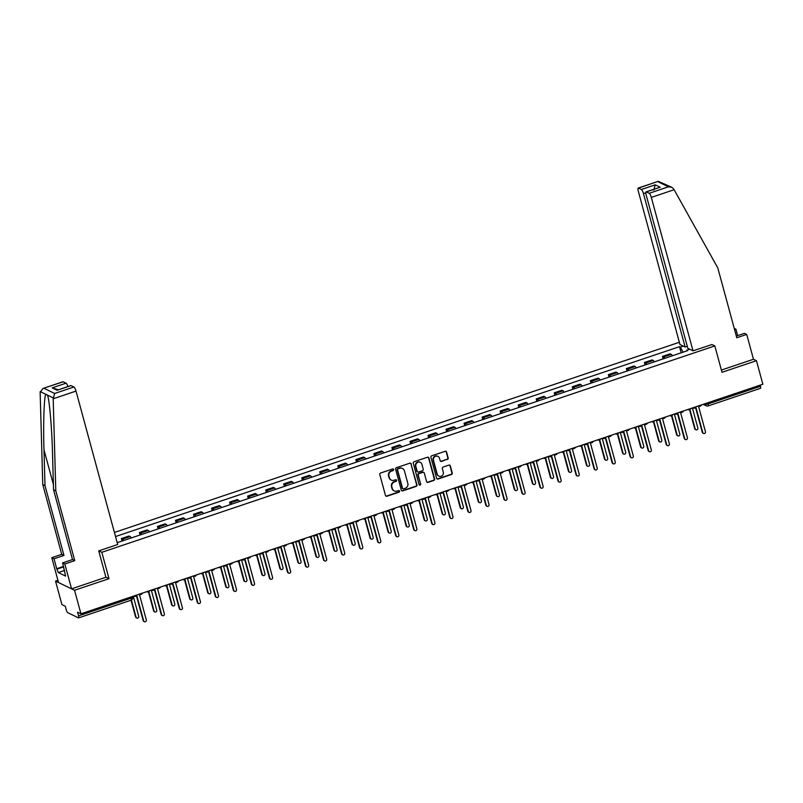 <?xml version="1.0" encoding="UTF-8"?>
<svg xmlns="http://www.w3.org/2000/svg" width="803" height="803" viewBox="0 0 803 803"><rect width="100%" height="100%" fill="white"/><g stroke="black" fill="none" stroke-linecap="round" stroke-linejoin="round"><path stroke-width="1.2" d="M393.681 469.504A0.863 0.813 115.8 0 0 392.667 468.952L380.612 473.017A1.235 1.164 115.8 0 0 379.789 474.553L385.47 495.461A1.235 1.164 115.8 0 0 386.916 496.234L398.981 492.179A0.863 0.813 115.8 0 0 399.131 490.583A0.863 0.813 115.8 0 0 398.539 490.553L396.973 491.075A3.955 3.724 115.8 0 1 392.336 488.585L391.864 486.839A3.955 3.724 115.8 0 1 394.484 481.9L396.04 481.378A0.863 0.813 115.8 0 0 396.2 479.782A0.863 0.813 115.8 0 0 395.598 479.752L394.042 480.274A3.955 3.724 115.8 0 1 389.405 477.785L388.923 476.049A3.955 3.724 115.8 0 1 391.553 471.11L393.109 470.578A0.863 0.813 115.8 0 0 393.681 469.504M391.121 480.023A3.955 3.724 115.8 0 1 389.023 477.604L388.552 475.858A3.955 3.724 115.8 0 1 391.171 470.919L392.727 470.397A0.863 0.813 115.8 0 0 393.058 468.922M385.882 496.073A1.235 1.164 115.8 0 0 386.544 496.053L398.599 491.998A0.863 0.813 115.8 0 0 398.93 490.523M394.062 490.824A3.955 3.724 115.8 0 1 391.954 488.405L391.483 486.658A3.955 3.724 115.8 0 1 394.102 481.72L395.668 481.198A0.863 0.813 115.8 0 0 395.999 479.722M447.351 459.477A1.235 1.164 115.8 0 0 448.174 457.941L446.578 452.069A1.235 1.164 115.8 0 0 445.123 451.296L431.733 455.803A1.235 1.164 115.8 0 0 430.92 457.349L436.591 478.247A1.235 1.164 115.8 0 0 438.047 479.02L451.437 474.513A1.235 1.164 115.8 0 0 452.26 472.977L450.332 465.891A1.235 1.164 115.8 0 0 448.877 465.108L443.146 467.045A1.235 1.164 115.8 0 0 442.333 468.581L443.286 472.094A3.302 3.112 115.8 0 1 438.809 476.089A3.302 3.112 115.8 0 1 437.213 474.141L433.479 460.38A3.302 3.112 115.8 0 1 437.946 456.385A3.302 3.112 115.8 0 1 439.542 458.332L440.174 460.631A1.235 1.164 115.8 0 0 441.62 461.414L446.97 459.296A1.235 1.164 115.8 0 0 447.793 457.75L446.197 451.888A1.235 1.164 115.8 0 0 445.785 451.266M57.916 580.288L55.537 581.091L74.549 590.275L108.997 578.682L101.83 552.303L714.831 345.922L721.997 372.301L756.456 360.698L762.85 384.246L80.942 613.823L77.58 612.197L78.574 615.861L130.949 598.225A2.519 0.572 -15.2 0 0 132.615 597.201L132.425 596.488M74.549 590.275L80.942 613.823M411.287 463.953A1.235 1.164 115.8 0 0 409.831 463.18L396.441 467.687A1.235 1.164 115.8 0 0 395.618 469.223L401.299 490.131A1.235 1.164 115.8 0 0 402.755 490.904L416.145 486.397A1.235 1.164 115.8 0 0 416.958 484.851L410.905 463.773A1.235 1.164 115.8 0 0 410.484 463.15M414.087 461.745L427.477 457.238A1.235 1.164 115.8 0 1 428.932 458.011L434.614 478.909A1.235 1.164 115.8 0 1 433.791 480.455L428.059 482.382A1.235 1.164 115.8 0 1 426.604 481.609L424.305 473.128A1.235 1.164 115.8 0 0 422.86 472.355L419.056 473.629A1.235 1.164 115.8 0 0 418.233 475.175L420.631 483.998A0.863 0.813 115.8 0 1 419.457 485.042A0.863 0.813 115.8 0 1 419.046 484.53L413.274 463.291A1.235 1.164 115.8 0 1 414.087 461.745M55.537 581.091L61.931 604.629L65.304 606.255L66.298 609.919A2.519 0.622 -108.6 0 0 67.703 612.659L78.453 617.858A2.519 0.622 -108.6 0 0 78.614 617.878A2.519 0.622 -108.6 0 0 78.574 615.861M679.358 342.279L114.427 532.469M756.456 360.698L753.475 359.262L721.395 370.063M760.17 385.139L760.481 386.283A2.519 0.622 71.4 0 1 760.521 388.301A2.519 0.622 71.4 0 1 760.361 388.281M131.371 537.92A5.792 1.425 -108.6 0 0 130.176 536.565L122.538 539.134A5.792 1.425 71.4 0 1 123.742 540.489M122.538 539.134L121.383 538.572L122.056 541.051M130.176 536.565L129.012 536.013L121.383 538.572M140.093 534.979L139.421 532.509L140.575 533.062A5.792 1.425 71.4 0 1 141.77 534.417M149.408 531.847A5.792 1.425 -108.6 0 0 148.204 530.492L147.049 529.94L139.421 532.509M158.131 528.906L157.458 526.437L158.613 526.989A5.792 1.425 71.4 0 1 159.807 528.344M167.446 525.774A5.792 1.425 -108.6 0 0 166.241 524.419L165.087 523.867L157.458 526.437M176.158 522.833L175.486 520.364L176.65 520.916A5.792 1.425 71.4 0 1 177.844 522.271M185.473 519.702A5.792 1.425 -108.6 0 0 184.278 518.357L183.124 517.794L175.486 520.364M194.196 516.761L193.523 514.291L194.687 514.843A5.792 1.425 71.4 0 1 195.882 516.199M203.51 513.629A5.792 1.425 -108.6 0 0 202.316 512.284L201.162 511.722L193.523 514.291M212.233 510.688L211.56 508.219L212.725 508.781A5.792 1.425 71.4 0 1 213.919 510.126M221.548 507.556A5.792 1.425 -108.6 0 0 220.353 506.211L219.189 505.649L211.56 508.219M230.27 504.615L229.598 502.146L230.762 502.708A5.792 1.425 71.4 0 1 231.957 504.053M239.585 501.484A5.792 1.425 -108.6 0 0 238.391 500.139L237.226 499.576L229.598 502.146M248.308 498.543L247.635 496.073L248.789 496.635A5.792 1.425 71.4 0 1 249.994 497.98M257.622 495.411A5.792 1.425 -108.6 0 0 256.428 494.066L255.264 493.504L247.635 496.073M266.345 492.47L265.673 490.001L266.827 490.563A5.792 1.425 71.4 0 1 268.031 491.908M275.66 489.338A5.792 1.425 -108.6 0 0 274.465 487.993L273.301 487.431L265.673 490.001M284.382 486.397L283.71 483.928L284.864 484.49A5.792 1.425 71.4 0 1 286.059 485.835M293.697 483.265A5.792 1.425 -108.6 0 0 292.493 481.92L291.338 481.358L283.71 483.928M302.42 480.324L301.747 477.855L302.902 478.417A5.792 1.425 71.4 0 1 304.096 479.762M311.735 477.193A5.792 1.425 -108.6 0 0 310.53 475.848L309.376 475.286L301.747 477.855M320.447 474.252L319.775 471.783L320.939 472.345A5.792 1.425 71.4 0 1 322.133 473.69M329.762 471.12A5.792 1.425 -108.6 0 0 328.568 469.775L327.413 469.213L319.775 471.783M338.485 468.179L337.812 465.71L338.976 466.272A5.792 1.425 71.4 0 1 340.171 467.617M347.799 465.047A5.792 1.425 -108.6 0 0 346.605 463.702L345.451 463.14L337.812 465.71M356.522 462.116L355.849 459.637L357.014 460.199A5.792 1.425 71.4 0 1 358.208 461.544M365.837 458.975A5.792 1.425 -108.6 0 0 364.642 457.63L363.478 457.068L355.849 459.637M374.559 456.044L373.887 453.565L375.051 454.127A5.792 1.425 71.4 0 1 376.246 455.472M383.874 452.902A5.792 1.425 -108.6 0 0 382.68 451.557L381.515 450.995L373.887 453.565M392.597 449.971L391.924 447.492L393.089 448.054A5.792 1.425 71.4 0 1 394.283 449.399M401.912 446.829A5.792 1.425 -108.6 0 0 400.717 445.484L399.553 444.922L391.924 447.492M410.634 443.898L409.962 441.419L411.116 441.981A5.792 1.425 71.4 0 1 412.32 443.326M419.949 440.757A5.792 1.425 -108.6 0 0 418.754 439.412L417.59 438.85L409.962 441.419M428.672 437.826L427.999 435.346L429.153 435.909A5.792 1.425 71.4 0 1 430.348 437.254M437.986 434.684A5.792 1.425 -108.6 0 0 436.792 433.339L435.627 432.777L427.999 435.346M446.709 431.753L446.036 429.274L447.191 429.836A5.792 1.425 71.4 0 1 448.385 431.181M456.024 428.611A5.792 1.425 -108.6 0 0 454.819 427.266L453.665 426.704L446.036 429.274M464.746 425.68L464.074 423.201L465.228 423.763A5.792 1.425 71.4 0 1 466.423 425.108M474.051 422.539A5.792 1.425 -108.6 0 0 472.857 421.194L471.702 420.631L464.074 423.201M482.774 419.608L482.101 417.128L483.265 417.69A5.792 1.425 71.4 0 1 484.46 419.036M492.088 416.466A5.792 1.425 -108.6 0 0 490.894 415.121L489.74 414.559L482.101 417.128M500.811 413.535L500.139 411.056L501.303 411.618A5.792 1.425 71.4 0 1 502.497 412.963M510.126 410.393A5.792 1.425 -108.6 0 0 508.931 409.048L507.777 408.486L500.139 411.056M518.848 407.462L518.176 404.983L519.34 405.545A5.792 1.425 71.4 0 1 520.535 406.89M528.163 404.321A5.792 1.425 -108.6 0 0 526.969 402.976L525.804 402.413L518.176 404.983M536.886 401.39L536.213 398.91L537.378 399.472A5.792 1.425 71.4 0 1 538.572 400.817M546.201 398.258A5.792 1.425 -108.6 0 0 545.006 396.903L543.842 396.341L536.213 398.91M554.923 395.317L554.251 392.838L555.405 393.4A5.792 1.425 71.4 0 1 556.609 394.755M564.238 392.185A5.792 1.425 -108.6 0 0 563.044 390.83L561.879 390.278L554.251 392.838M572.961 389.244L572.288 386.775L573.442 387.327A5.792 1.425 71.4 0 1 574.647 388.682M582.275 386.113A5.792 1.425 -108.6 0 0 581.081 384.757L579.917 384.205L572.288 386.775M590.998 383.172L590.325 380.702L591.48 381.254A5.792 1.425 71.4 0 1 592.674 382.609M600.313 380.04A5.792 1.425 -108.6 0 0 599.108 378.685L597.954 378.133L590.325 380.702M609.035 377.099L608.363 374.63L609.517 375.182A5.792 1.425 71.4 0 1 610.712 376.537M618.34 373.967A5.792 1.425 -108.6 0 0 617.146 372.622L615.991 372.06L608.363 374.63M627.063 371.026L626.39 368.557L627.555 369.109A5.792 1.425 71.4 0 1 628.749 370.464M636.377 367.894A5.792 1.425 -108.6 0 0 635.183 366.549L634.029 365.987L626.39 368.557M645.1 364.953L644.428 362.484L645.592 363.046A5.792 1.425 71.4 0 1 646.786 364.391M654.415 361.822A5.792 1.425 -108.6 0 0 653.22 360.477L652.066 359.915L644.428 362.484M663.137 358.881L662.465 356.412L663.629 356.974A5.792 1.425 71.4 0 1 664.824 358.319M672.452 355.749A5.792 1.425 -108.6 0 0 671.258 354.404L670.093 353.842L662.465 356.412M683.012 352.196L680.402 347.097L679.509 346.665L115.532 536.545M680.402 347.097L683.293 346.133M689.677 349.215L686.786 350.188L686.746 350.941M117.017 542.015L118.151 542.366L687.679 350.62L686.786 350.188M714.831 345.922L711.849 344.477M101.83 552.303L98.849 550.858M108.997 578.682L105.876 577.166M681.175 352.808L679.509 346.665M401.721 490.743A1.235 1.164 115.8 0 0 402.373 490.723L415.763 486.216A1.235 1.164 115.8 0 0 416.586 484.671L410.905 463.773M398.127 468.892A0.863 0.813 115.8 0 0 397.555 469.966L402.544 488.314A0.863 0.813 115.8 0 0 403.558 488.856L405.204 488.304A3.955 3.724 115.8 0 0 407.824 483.366L404.421 470.829A3.955 3.724 115.8 0 0 399.774 468.34L397.756 468.711A0.863 0.813 115.8 0 0 397.174 469.785L397.555 469.966M402.785 488.706A0.863 0.813 115.8 0 1 402.162 488.134L397.174 469.785M402.313 468.41A3.955 3.724 115.8 0 0 399.402 468.149L399.774 468.34M397.756 468.711L399.402 468.149M427.025 482.232A1.235 1.164 115.8 0 0 427.678 482.201L433.409 480.274A1.235 1.164 115.8 0 0 434.232 478.729L428.551 457.83A1.235 1.164 115.8 0 0 428.129 457.208M423.512 472.325A1.235 1.164 115.8 0 0 422.478 472.164L418.674 473.449A1.235 1.164 115.8 0 0 417.851 474.995L420.631 483.998M419.286 484.932A0.863 0.813 115.8 0 0 420.25 483.818M421.916 464.335A3.302 3.112 115.8 0 0 416.887 462.919A3.302 3.112 115.8 0 0 415.844 466.382L417.159 471.231A1.235 1.164 115.8 0 0 418.614 472.003L422.418 470.729A1.235 1.164 115.8 0 0 423.231 469.183L421.916 464.335M420.13 462.297A3.302 3.112 115.8 0 0 415.462 466.192L415.844 466.382M417.58 471.843A1.235 1.164 115.8 0 1 416.777 471.04L415.462 466.192M440.586 461.253A1.235 1.164 115.8 0 0 441.238 461.223L446.97 459.296M437.755 456.295A3.302 3.112 115.8 0 0 433.098 460.199L433.479 460.38M438.629 475.998A3.302 3.112 115.8 0 1 436.832 473.961L433.098 460.199M437.013 478.869A1.235 1.164 115.8 0 0 437.665 478.839L451.055 474.332A1.235 1.164 115.8 0 0 451.878 472.786L449.951 465.71A1.235 1.164 115.8 0 0 449.539 465.088M131.421 600.052L136.058 617.156A1.445 1.365 115.8 0 0 138.267 617.768A1.445 1.365 115.8 0 0 138.718 616.262L133.268 596.197M136.761 618.009L136.269 617.768A1.445 1.365 -64.2 0 1 135.566 616.915L131.04 600.232M133.629 596.217L133.459 596.137A2.519 2.369 115.8 0 0 135.366 596.318L136.871 595.806L143.667 620.829A1.445 1.365 115.8 0 0 145.865 621.452A1.445 1.365 115.8 0 0 146.327 619.936L139.531 594.913L141.027 594.411A2.519 2.369 115.8 0 0 142.512 593.086M144.369 621.683L143.867 621.442A1.445 1.365 -64.2 0 1 143.175 620.589L136.48 595.946M148.816 591.62L154.096 611.083A1.445 1.365 115.8 0 0 156.304 611.695A1.445 1.365 115.8 0 0 156.756 610.19L151.305 590.125M154.798 611.936L154.306 611.695A1.445 1.365 -64.2 0 1 153.604 610.842L148.425 591.791M166.843 585.548L172.133 605.01A1.445 1.365 115.8 0 0 174.341 605.623A1.445 1.365 115.8 0 0 174.793 604.117L169.343 584.052M172.836 605.863L172.344 605.623A1.445 1.365 -64.2 0 1 171.641 604.769L166.462 585.718M53.189 398.78L54.654 393.47L73.906 386.996A3.774 0.933 71.4 0 1 76.014 391.091L53.189 398.78L55.798 490.854L74.759 560.645L64.812 563.997L71.567 588.84L105.906 577.277L98.739 550.898L117.7 544.514L76.014 391.091M64.611 570.431L58.288 572.559L65.625 576.102L62.574 562.913L72.511 559.561L53.55 489.77L52.536 453.996C51.944 428.641 49.415 399.342 47.467 395.106L45.811 394.303C44.055 396.752 43.151 424.396 43.984 449.861L44.998 485.634L63.959 555.425L54.022 558.778L56.722 568.715L63.527 566.416M47.748 396.03L47.467 395.106L53.128 397.836M53.55 489.77L55.798 490.854M62.574 562.913L64.812 563.997M72.511 559.561L74.759 560.645M63.146 381.786L42.84 388.511L62.905 381.756A3.774 0.933 71.4 0 1 63.146 381.786L66.037 383.192A3.774 0.933 71.4 0 1 67.914 386.524M58.288 572.559L56.722 568.715M42.84 388.511L40.15 392.476L42.76 484.55L61.721 554.341L51.773 557.694L54.022 558.778M51.773 557.694L58.529 582.536L71.567 588.84M61.721 554.341L63.959 555.425M42.76 484.55L44.998 485.634M71.015 385.591L57.143 390.268L70.774 385.56A3.774 0.933 71.4 0 1 71.015 385.591L73.906 386.996M63.648 566.878L57.324 569.006M58.368 389.746L52.165 387.859L66.037 383.192M737.666 335.624L735.919 329.2L734.574 329.652M735.919 329.2L734.223 328.377M692.999 350.821L651.323 197.397A3.774 0.933 -108.6 0 0 649.215 193.302L646.325 191.907A3.774 0.933 -108.6 0 0 646.084 191.877A3.774 0.933 -108.6 0 0 646.154 194.898L687.83 348.321L692.999 350.821L711.99 344.547M649.215 193.302L668.467 186.818L671.85 187.34L673.677 188.926L717.812 267.971L736.783 337.762L746.72 334.419L744.481 333.335L736.321 336.076M746.72 334.419L753.475 359.262M641.346 189.498L638.455 188.103A3.774 0.933 -108.6 0 0 638.214 188.073A3.774 0.933 -108.6 0 0 638.285 191.094L679.96 344.517L685.13 347.016L643.454 193.593A3.774 0.933 -108.6 0 0 641.346 189.498L655.218 184.831L653.853 190.09M687.288 346.294L685.13 347.016M646.084 191.877L660.196 187.24L646.325 191.907M671.85 187.34L658.279 181.317L638.455 188.103M151.667 590.145L151.496 590.064A2.519 2.369 115.8 0 0 153.403 590.245L154.909 589.733L161.704 614.757A1.445 1.365 115.8 0 0 163.902 615.379A1.445 1.365 115.8 0 0 164.364 613.863L157.569 588.84L159.064 588.338A2.519 2.369 115.8 0 0 160.55 587.013M162.407 615.61L161.905 615.369A1.445 1.365 -64.2 0 1 161.212 614.516L154.507 589.874M169.704 584.072L169.533 583.992A2.519 2.369 115.8 0 0 171.44 584.172L172.946 583.671L179.742 608.684A1.445 1.365 115.8 0 0 181.94 609.306A1.445 1.365 115.8 0 0 182.401 607.791L175.596 582.767L177.102 582.265A2.519 2.369 115.8 0 0 178.587 580.94M180.434 609.537L179.942 609.296A1.445 1.365 -64.2 0 1 179.24 608.443L172.545 583.801M184.881 579.475L190.17 598.938A1.445 1.365 115.8 0 0 192.369 599.55A1.445 1.365 115.8 0 0 192.83 598.044L187.38 577.989M190.873 599.791L190.381 599.55A1.445 1.365 -64.2 0 1 189.679 598.697L184.499 579.646M202.918 573.402L208.208 592.865A1.445 1.365 115.8 0 0 210.406 593.487A1.445 1.365 115.8 0 0 210.868 591.972L205.417 571.917M208.91 593.718L208.409 593.477A1.445 1.365 -64.2 0 1 207.716 592.624L202.537 573.573M220.955 567.33L226.245 586.792A1.445 1.365 115.8 0 0 228.443 587.415A1.445 1.365 115.8 0 0 228.905 585.899L223.455 565.844M226.948 587.645L226.446 587.405A1.445 1.365 -64.2 0 1 225.753 586.551L220.574 567.5M187.581 577.919A2.519 2.369 115.8 0 0 189.478 578.1L190.973 577.598L197.779 602.611A1.445 1.365 115.8 0 0 199.977 603.234A1.445 1.365 115.8 0 0 200.439 601.718L193.633 576.695L195.139 576.193A2.519 2.369 115.8 0 0 196.625 574.868M198.471 603.465L197.98 603.224A1.445 1.365 -64.2 0 1 197.277 602.37L190.582 577.728M205.769 571.927L205.608 571.846A2.519 2.369 115.8 0 0 207.515 572.027L209.011 571.525L215.806 596.539A1.445 1.365 115.8 0 0 218.014 597.161A1.445 1.365 115.8 0 0 218.466 595.645L211.671 570.622L213.176 570.12A2.519 2.369 115.8 0 0 214.662 568.805M216.509 597.392L216.017 597.161A1.445 1.365 -64.2 0 1 215.314 596.298L208.619 571.656M223.806 565.854L223.646 565.774A2.519 2.369 115.8 0 0 225.543 565.954L227.048 565.453L233.844 590.466A1.445 1.365 115.8 0 0 236.052 591.088A1.445 1.365 115.8 0 0 236.504 589.573L229.708 564.549L231.214 564.047A2.519 2.369 115.8 0 0 232.699 562.732M234.546 591.319L234.054 591.088A1.445 1.365 -64.2 0 1 233.352 590.225L226.657 565.583M238.993 561.257L244.283 580.72A1.445 1.365 115.8 0 0 246.481 581.342A1.445 1.365 115.8 0 0 246.943 579.826L241.492 559.771M244.975 581.573L244.483 581.332A1.445 1.365 -64.2 0 1 243.781 580.479L238.611 561.427M241.844 559.781L241.683 559.701A2.519 2.369 115.8 0 0 243.58 559.882L245.086 559.38L251.881 584.393A1.445 1.365 115.8 0 0 254.089 585.016A1.445 1.365 115.8 0 0 254.541 583.5L247.746 558.476L249.251 557.975A2.519 2.369 115.8 0 0 250.737 556.66M252.584 585.246L252.092 585.016A1.445 1.365 -64.2 0 1 251.389 584.152L244.694 559.51M257.03 555.184L262.32 574.647A1.445 1.365 115.8 0 0 264.518 575.269A1.445 1.365 115.8 0 0 264.98 573.754L259.53 553.699M263.013 575.5L262.521 575.259A1.445 1.365 -64.2 0 1 261.818 574.406L256.649 555.355M259.881 553.709L259.72 553.628A2.519 2.369 115.8 0 0 261.617 553.809L263.123 553.307L269.918 578.321A1.445 1.365 115.8 0 0 272.117 578.943A1.445 1.365 115.8 0 0 272.578 577.427L265.783 552.414L267.289 551.902A2.519 2.369 115.8 0 0 268.774 550.587M270.621 579.174L270.129 578.943A1.445 1.365 -64.2 0 1 269.427 578.08L262.732 553.438M275.068 549.111L280.347 568.574A1.445 1.365 115.8 0 0 282.556 569.197A1.445 1.365 115.8 0 0 283.007 567.681L277.567 547.626M281.05 569.427L280.558 569.186A1.445 1.365 -64.2 0 1 279.856 568.333L274.686 549.282M277.918 547.636L277.748 547.556A2.519 2.369 115.8 0 0 279.655 547.736L281.16 547.234L287.956 572.248A1.445 1.365 115.8 0 0 290.154 572.87A1.445 1.365 115.8 0 0 290.616 571.355L283.82 546.341L285.316 545.829A2.519 2.369 115.8 0 0 286.801 544.514M288.658 573.101L288.157 572.87A1.445 1.365 -64.2 0 1 287.464 572.007L280.769 547.365M293.105 543.039L298.385 562.501A1.445 1.365 115.8 0 0 300.593 563.124A1.445 1.365 115.8 0 0 301.045 561.608L295.594 541.553M299.087 563.355L298.596 563.124A1.445 1.365 -64.2 0 1 297.893 562.261L292.714 543.209M295.956 541.563L295.785 541.483A2.519 2.369 115.8 0 0 297.692 541.664L299.198 541.162L305.993 566.175A1.445 1.365 115.8 0 0 308.191 566.798A1.445 1.365 115.8 0 0 308.653 565.282L301.858 540.268L303.353 539.757A2.519 2.369 115.8 0 0 304.839 538.442M306.696 567.038L306.194 566.798A1.445 1.365 -64.2 0 1 305.501 565.934L298.796 541.292M311.132 536.966L316.422 556.429A1.445 1.365 115.8 0 0 318.63 557.051A1.445 1.365 115.8 0 0 319.082 555.535L313.632 535.481M317.125 557.282L316.633 557.051A1.445 1.365 -64.2 0 1 315.93 556.188L310.751 537.137M313.993 535.491L313.822 535.41A2.519 2.369 115.8 0 0 315.73 535.591L317.235 535.089L324.031 560.103A1.445 1.365 115.8 0 0 326.229 560.725A1.445 1.365 115.8 0 0 326.691 559.209L319.885 534.196L321.391 533.684A2.519 2.369 115.8 0 0 322.876 532.369M324.723 560.966L324.231 560.725A1.445 1.365 -64.2 0 1 323.529 559.872L316.834 535.22M329.17 530.893L334.46 550.356A1.445 1.365 115.8 0 0 336.658 550.978A1.445 1.365 115.8 0 0 337.119 549.463L331.669 529.408M335.162 551.209L334.67 550.978A1.445 1.365 -64.2 0 1 333.968 550.115L328.788 531.074M331.87 529.338A2.519 2.369 115.8 0 0 333.767 529.518L335.263 529.016L342.068 554.03A1.445 1.365 115.8 0 0 344.266 554.652A1.445 1.365 115.8 0 0 344.728 553.137L337.922 528.123L339.428 527.611A2.519 2.369 115.8 0 0 340.914 526.296M342.761 554.893L342.269 554.652A1.445 1.365 -64.2 0 1 341.566 553.799L334.871 529.147M347.207 524.821L352.497 544.283A1.445 1.365 115.8 0 0 354.695 544.906A1.445 1.365 115.8 0 0 355.157 543.39L349.706 523.335M353.2 545.137L352.698 544.906A1.445 1.365 -64.2 0 1 352.005 544.043L346.826 525.001M350.058 523.345L349.897 523.275A2.519 2.369 115.8 0 0 351.804 523.446L353.3 522.944L360.095 547.957A1.445 1.365 115.8 0 0 362.304 548.579A1.445 1.365 115.8 0 0 362.755 547.064L355.96 522.05L357.465 521.538A2.519 2.369 115.8 0 0 358.951 520.224M360.798 548.82L360.306 548.579A1.445 1.365 -64.2 0 1 359.603 547.726L352.908 523.074M365.245 518.748L370.534 538.211A1.445 1.365 115.8 0 0 372.733 538.833A1.445 1.365 115.8 0 0 373.194 537.317L367.744 517.262M371.237 539.064L370.735 538.833A1.445 1.365 -64.2 0 1 370.042 537.97L364.863 518.929M368.095 517.283L367.935 517.202A2.519 2.369 115.8 0 0 369.832 517.373L371.337 516.871L378.133 541.884A1.445 1.365 115.8 0 0 380.341 542.507A1.445 1.365 115.8 0 0 380.793 540.991L373.997 515.978L375.503 515.466A2.519 2.369 115.8 0 0 376.988 514.151M378.835 542.748L378.343 542.507A1.445 1.365 -64.2 0 1 377.641 541.654L370.946 517.002M383.282 512.675L388.572 532.138A1.445 1.365 115.8 0 0 390.77 532.76A1.445 1.365 115.8 0 0 391.232 531.245L385.781 511.19M389.264 533.001L388.772 532.76A1.445 1.365 -64.2 0 1 388.08 531.897L382.901 512.856M386.133 511.21L385.972 511.13A2.519 2.369 115.8 0 0 387.869 511.3L389.375 510.798L396.17 535.812A1.445 1.365 115.8 0 0 398.378 536.434A1.445 1.365 115.8 0 0 398.83 534.918L392.035 509.905L393.54 509.393A2.519 2.369 115.8 0 0 395.026 508.078M396.873 536.675L396.381 536.434A1.445 1.365 -64.2 0 1 395.678 535.581L388.983 510.929M401.319 506.603L406.609 526.065A1.445 1.365 115.8 0 0 408.807 526.688A1.445 1.365 115.8 0 0 409.269 525.172L403.819 505.117M407.302 526.929L406.81 526.688A1.445 1.365 -64.2 0 1 406.107 525.835L400.938 506.783M404.17 505.137L404.009 505.057A2.519 2.369 115.8 0 0 405.906 505.228L407.412 504.726L414.207 529.749A1.445 1.365 115.8 0 0 416.406 530.361A1.445 1.365 115.8 0 0 416.867 528.846L410.072 503.832L411.578 503.32A2.519 2.369 115.8 0 0 413.063 502.005M414.91 530.602L414.418 530.361A1.445 1.365 -64.2 0 1 413.716 529.508L407.021 504.856M419.357 500.53L424.646 519.993A1.445 1.365 115.8 0 0 426.845 520.615A1.445 1.365 115.8 0 0 427.296 519.099L421.856 499.044M425.339 520.856L424.847 520.615A1.445 1.365 -64.2 0 1 424.145 519.762L418.975 500.711M422.207 499.064L422.037 498.984A2.519 2.369 115.8 0 0 423.944 499.165L425.449 498.653L432.245 523.676A1.445 1.365 115.8 0 0 434.443 524.289A1.445 1.365 115.8 0 0 434.905 522.773L428.109 497.76L429.605 497.248A2.519 2.369 115.8 0 0 431.101 495.933M432.947 524.53L432.446 524.289A1.445 1.365 -64.2 0 1 431.753 523.436L425.058 498.783M437.394 494.457L442.674 513.92A1.445 1.365 115.8 0 0 444.882 514.542A1.445 1.365 115.8 0 0 445.334 513.027L439.883 492.972M443.376 514.783L442.885 514.542A1.445 1.365 -64.2 0 1 442.182 513.689L437.013 494.638M440.245 492.992L440.074 492.912A2.519 2.369 115.8 0 0 441.981 493.092L443.487 492.58L450.282 517.604A1.445 1.365 115.8 0 0 452.48 518.216A1.445 1.365 115.8 0 0 452.942 516.7L446.147 491.687L447.642 491.185A2.519 2.369 115.8 0 0 449.128 489.86M450.985 518.457L450.483 518.216A1.445 1.365 -64.2 0 1 449.79 517.363L443.095 492.711M455.421 488.395L460.711 507.847A1.445 1.365 115.8 0 0 462.919 508.47A1.445 1.365 115.8 0 0 463.371 506.954L457.921 486.899M461.414 508.711L460.922 508.47A1.445 1.365 -64.2 0 1 460.219 507.616L455.04 488.565M458.282 486.919L458.111 486.839A2.519 2.369 115.8 0 0 460.019 487.019L461.524 486.508L468.32 511.531A1.445 1.365 115.8 0 0 470.518 512.143A1.445 1.365 115.8 0 0 470.98 510.628L464.184 485.614L465.68 485.112A2.519 2.369 115.8 0 0 467.165 483.787M469.012 512.384L468.52 512.143A1.445 1.365 -64.2 0 1 467.828 511.29L461.123 486.638M473.459 482.322L478.749 501.785A1.445 1.365 115.8 0 0 480.947 502.397A1.445 1.365 115.8 0 0 481.409 500.881L475.958 480.826M479.451 502.638L478.959 502.397A1.445 1.365 -64.2 0 1 478.257 501.544L473.077 482.493M476.159 480.766A2.519 2.369 115.8 0 0 478.056 480.947L479.552 480.435L486.357 505.458A1.445 1.365 115.8 0 0 488.555 506.071A1.445 1.365 115.8 0 0 489.017 504.565L482.212 479.542L483.717 479.04A2.519 2.369 115.8 0 0 485.203 477.715M487.05 506.312L486.558 506.071A1.445 1.365 -64.2 0 1 485.855 505.217L479.16 480.565M491.496 476.249L496.786 495.712A1.445 1.365 115.8 0 0 498.984 496.324A1.445 1.365 115.8 0 0 499.446 494.809L493.996 474.754M497.489 496.565L496.987 496.324A1.445 1.365 -64.2 0 1 496.294 495.471L491.115 476.42M494.347 474.774L494.186 474.693A2.519 2.369 115.8 0 0 496.093 474.874L497.589 474.362L504.394 499.386A1.445 1.365 115.8 0 0 506.593 499.998A1.445 1.365 115.8 0 0 507.044 498.492L500.249 473.469L501.755 472.967A2.519 2.369 115.8 0 0 503.24 471.642M505.087 500.239L504.595 499.998A1.445 1.365 -64.2 0 1 503.893 499.145L497.198 474.493M509.534 470.177L514.823 489.639A1.445 1.365 115.8 0 0 517.022 490.252A1.445 1.365 115.8 0 0 517.483 488.736L512.033 468.681M515.526 490.492L515.024 490.252A1.445 1.365 -64.2 0 1 514.332 489.398L509.152 470.347M512.384 468.701L512.224 468.621A2.519 2.369 115.8 0 0 514.121 468.801L515.626 468.29L522.422 493.313A1.445 1.365 115.8 0 0 524.63 493.925A1.445 1.365 115.8 0 0 525.082 492.42L518.286 467.396L519.792 466.894A2.519 2.369 115.8 0 0 521.277 465.569M523.124 494.166L522.633 493.925A1.445 1.365 -64.2 0 1 521.93 493.072L515.235 468.42M527.571 464.104L532.861 483.567A1.445 1.365 115.8 0 0 535.059 484.179A1.445 1.365 115.8 0 0 535.521 482.663L530.07 462.608M533.553 484.42L533.062 484.179A1.445 1.365 -64.2 0 1 532.369 483.326L527.19 464.275M530.422 462.628L530.261 462.548A2.519 2.369 115.8 0 0 532.158 462.729L533.664 462.217L540.459 487.24A1.445 1.365 115.8 0 0 542.667 487.853A1.445 1.365 115.8 0 0 543.119 486.347L536.324 461.323L537.829 460.822A2.519 2.369 115.8 0 0 539.315 459.497M541.162 488.094L540.67 487.853A1.445 1.365 -64.2 0 1 539.967 486.999L533.272 462.357M545.608 458.031L550.898 477.494A1.445 1.365 115.8 0 0 553.096 478.106A1.445 1.365 115.8 0 0 553.558 476.591L548.108 456.536M551.591 478.347L551.099 478.106A1.445 1.365 -64.2 0 1 550.396 477.253L545.227 458.202M548.459 456.556L548.298 456.475A2.519 2.369 115.8 0 0 550.196 456.656L551.701 456.144L558.497 481.168A1.445 1.365 115.8 0 0 560.695 481.79A1.445 1.365 115.8 0 0 561.156 480.274L554.361 455.251L555.867 454.749A2.519 2.369 115.8 0 0 557.352 453.424M559.199 482.021L558.707 481.78A1.445 1.365 -64.2 0 1 558.005 480.927L551.31 456.285M563.646 451.959L568.936 471.421A1.445 1.365 115.8 0 0 571.134 472.034A1.445 1.365 115.8 0 0 571.585 470.528L566.145 450.463M569.628 472.274L569.136 472.034A1.445 1.365 -64.2 0 1 568.434 471.18L563.264 452.129M566.496 450.483L566.336 450.403A2.519 2.369 115.8 0 0 568.233 450.583L569.739 450.071L576.534 475.095A1.445 1.365 115.8 0 0 578.732 475.717A1.445 1.365 115.8 0 0 579.194 474.202L572.398 449.178L573.904 448.676A2.519 2.369 115.8 0 0 575.39 447.351M577.237 475.948L576.745 475.707A1.445 1.365 -64.2 0 1 576.042 474.854L569.347 450.212M581.683 445.886L586.963 465.349A1.445 1.365 115.8 0 0 589.171 465.961A1.445 1.365 115.8 0 0 589.623 464.455L584.172 444.39M587.666 466.202L587.174 465.961A1.445 1.365 -64.2 0 1 586.471 465.108L581.302 446.056M584.534 444.41L584.363 444.33A2.519 2.369 115.8 0 0 586.27 444.511L587.776 443.999L594.571 469.022A1.445 1.365 115.8 0 0 596.77 469.645A1.445 1.365 115.8 0 0 597.231 468.129L590.436 443.105L591.931 442.604A2.519 2.369 115.8 0 0 593.417 441.279M595.274 469.875L594.772 469.635A1.445 1.365 -64.2 0 1 594.079 468.781L587.384 444.139M599.721 439.813L605 459.276A1.445 1.365 115.8 0 0 607.209 459.888A1.445 1.365 115.8 0 0 607.66 458.383L602.21 438.318M605.703 460.129L605.211 459.888A1.445 1.365 -64.2 0 1 604.508 459.035L599.329 439.984M602.571 438.338L602.401 438.257A2.519 2.369 115.8 0 0 604.308 438.438L605.813 437.936L612.609 462.95A1.445 1.365 115.8 0 0 614.807 463.572A1.445 1.365 115.8 0 0 615.269 462.056L608.473 437.033L609.969 436.531A2.519 2.369 115.8 0 0 611.454 435.206M613.301 463.803L612.809 463.562A1.445 1.365 -64.2 0 1 612.117 462.709L605.412 438.067M617.748 433.74L623.038 453.203A1.445 1.365 115.8 0 0 625.246 453.815A1.445 1.365 115.8 0 0 625.698 452.31L620.247 432.255M623.74 454.056L623.248 453.815A1.445 1.365 -64.2 0 1 622.546 452.962L617.366 433.911M620.448 432.185A2.519 2.369 115.8 0 0 622.345 432.365L623.841 431.863L630.646 456.877A1.445 1.365 115.8 0 0 632.844 457.499A1.445 1.365 115.8 0 0 633.306 455.984L626.501 430.96L628.006 430.458A2.519 2.369 115.8 0 0 629.492 429.133M631.339 457.73L630.847 457.489A1.445 1.365 -64.2 0 1 630.144 456.636L623.449 431.994M635.785 427.668L641.075 447.13A1.445 1.365 115.8 0 0 643.273 447.753A1.445 1.365 115.8 0 0 643.735 446.237L638.285 426.182M641.778 447.984L641.286 447.743A1.445 1.365 -64.2 0 1 640.583 446.89L635.404 427.838M638.636 426.192L638.475 426.112A2.519 2.369 115.8 0 0 640.382 426.293L641.878 425.791L648.683 450.804A1.445 1.365 115.8 0 0 650.882 451.427A1.445 1.365 115.8 0 0 651.333 449.911L644.538 424.887L646.044 424.385A2.519 2.369 115.8 0 0 647.529 423.071M649.376 451.657L648.884 451.427A1.445 1.365 -64.2 0 1 648.182 450.563L641.487 425.921M653.823 421.595L659.112 441.058A1.445 1.365 115.8 0 0 661.311 441.68A1.445 1.365 115.8 0 0 661.772 440.164L656.322 420.11M659.815 441.911L659.313 441.67A1.445 1.365 -64.2 0 1 658.621 440.817L653.441 421.766M656.673 420.12L656.513 420.039A2.519 2.369 115.8 0 0 658.42 420.22L659.915 419.718L666.711 444.732A1.445 1.365 115.8 0 0 668.919 445.354A1.445 1.365 115.8 0 0 669.371 443.838L662.575 418.815L664.081 418.313A2.519 2.369 115.8 0 0 665.567 416.998M667.413 445.585L666.922 445.354A1.445 1.365 -64.2 0 1 666.219 444.491L659.524 419.849M671.86 415.522L677.15 434.985A1.445 1.365 115.8 0 0 679.348 435.607A1.445 1.365 115.8 0 0 679.81 434.092L674.359 414.037M677.852 435.838L677.351 435.597A1.445 1.365 -64.2 0 1 676.658 434.744L671.479 415.693M674.711 414.047L674.55 413.967A2.519 2.369 115.8 0 0 676.447 414.147L677.953 413.645L684.748 438.659A1.445 1.365 115.8 0 0 686.956 439.281A1.445 1.365 115.8 0 0 687.408 437.765L680.613 412.742L682.118 412.24A2.519 2.369 115.8 0 0 683.604 410.925M685.451 439.512L684.959 439.281A1.445 1.365 -64.2 0 1 684.256 438.418L677.561 413.776M689.897 409.45L695.187 428.912A1.445 1.365 115.8 0 0 697.385 429.535A1.445 1.365 115.8 0 0 697.847 428.019L692.397 407.964M695.88 429.766L695.388 429.525A1.445 1.365 -64.2 0 1 694.685 428.672L689.516 409.62M692.748 407.974L692.587 407.894A2.519 2.369 115.8 0 0 694.485 408.075L695.99 407.573L702.786 432.586A1.445 1.365 115.8 0 0 704.994 433.208A1.445 1.365 115.8 0 0 705.446 431.693L698.65 406.679L700.156 406.167A2.519 2.369 115.8 0 0 701.641 404.853M703.488 433.439L702.996 433.208A1.445 1.365 -64.2 0 1 702.294 432.345L695.599 407.703M704.281 403.959L705.034 404.321A2.519 0.572 -15.2 0 0 708.105 403.919L760.481 386.283M704.883 403.758L705.034 404.321A2.519 2.369 -64.2 0 0 706.249 405.816A2.519 2.519 0 0 0 708.146 405.937A2.519 0.622 -108.6 0 0 708.105 403.919L707.794 402.775M653.22 360.477L645.592 363.046M635.183 366.549L627.555 369.109M617.146 372.622L609.517 375.182M599.108 378.685L591.48 381.254M581.081 384.757L573.442 387.327M563.044 390.83L555.405 393.4M545.006 396.903L537.378 399.472M526.969 402.976L519.34 405.545M508.931 409.048L501.303 411.618M490.894 415.121L483.265 417.69M472.857 421.194L465.228 423.763M454.819 427.266L447.191 429.836M436.792 433.339L429.153 435.909M418.754 439.412L411.116 441.981M400.717 445.484L393.089 448.054M382.68 451.557L375.051 454.127M364.642 457.63L357.014 460.199M346.605 463.702L338.976 466.272M328.568 469.775L320.939 472.345M310.53 475.848L302.902 478.417M292.493 481.92L284.864 484.49M274.465 487.993L266.827 490.563M256.428 494.066L248.789 496.635M238.391 500.139L230.762 502.708M220.353 506.211L212.725 508.781M202.316 512.284L194.687 514.843M184.278 518.357L176.65 520.916M166.241 524.419L158.613 526.989M148.204 530.492L140.575 533.062M671.258 354.404L663.629 356.974M148.224 591.791A2.519 2.369 -64.2 0 1 146.568 591.721A2.519 2.519 0 0 0 149.78 590.647M166.261 585.718A2.519 2.369 -64.2 0 1 164.605 585.648A2.519 2.519 0 0 0 167.817 584.574M184.299 579.646A2.519 2.369 -64.2 0 1 182.642 579.585A2.519 2.519 0 0 0 185.854 578.501M202.336 573.573A2.519 2.369 -64.2 0 1 200.68 573.513A2.519 2.519 0 0 0 203.892 572.429M220.373 567.5A2.519 2.369 -64.2 0 1 218.717 567.44A2.519 2.519 0 0 0 221.929 566.356M238.411 561.427A2.519 2.369 -64.2 0 1 236.755 561.367A2.519 2.519 0 0 0 239.967 560.283M256.438 555.355A2.519 2.369 -64.2 0 1 254.782 555.295A2.519 2.519 0 0 0 258.004 554.211M274.475 549.282A2.519 2.369 -64.2 0 1 272.819 549.222A2.519 2.519 0 0 0 276.041 548.138M292.513 543.209A2.519 2.369 -64.2 0 1 290.857 543.149A2.519 2.519 0 0 0 294.079 542.065M310.55 537.137A2.519 2.369 -64.2 0 1 308.894 537.077A2.519 2.519 0 0 0 312.106 535.992M328.588 531.064A2.519 2.369 -64.2 0 1 326.931 531.004A2.519 2.519 0 0 0 330.143 529.92M346.625 524.991A2.519 2.369 -64.2 0 1 344.969 524.931A2.519 2.519 0 0 0 348.181 523.847M364.662 518.919A2.519 2.369 -64.2 0 1 363.006 518.858A2.519 2.519 0 0 0 366.218 517.774M382.7 512.846A2.519 2.369 -64.2 0 1 381.044 512.786A2.519 2.519 0 0 0 384.256 511.702M400.737 506.773A2.519 2.369 -64.2 0 1 399.071 506.713A2.519 2.519 0 0 0 402.293 505.629M418.764 500.701A2.519 2.369 -64.2 0 1 417.108 500.64A2.519 2.519 0 0 0 420.33 499.556M436.802 494.628A2.519 2.369 -64.2 0 1 435.146 494.568A2.519 2.519 0 0 0 438.368 493.484M454.839 488.555A2.519 2.369 -64.2 0 1 453.183 488.495A2.519 2.519 0 0 0 456.395 487.411M472.877 482.483A2.519 2.369 -64.2 0 1 471.22 482.422A2.519 2.519 0 0 0 474.432 481.338M490.914 476.41A2.519 2.369 -64.2 0 1 489.258 476.35A2.519 2.519 0 0 0 492.47 475.266M508.951 470.337A2.519 2.369 -64.2 0 1 507.295 470.277A2.519 2.519 0 0 0 510.507 469.193M526.989 464.264A2.519 2.369 -64.2 0 1 525.333 464.204A2.519 2.519 0 0 0 528.545 463.12M545.026 458.202A2.519 2.369 -64.2 0 1 543.36 458.132A2.519 2.519 0 0 0 546.582 457.048M563.054 452.129A2.519 2.369 -64.2 0 1 561.397 452.059A2.519 2.519 0 0 0 564.619 450.985M581.091 446.056A2.519 2.369 -64.2 0 1 579.435 445.986A2.519 2.519 0 0 0 582.657 444.912M599.128 439.984A2.519 2.369 -64.2 0 1 597.472 439.914A2.519 2.519 0 0 0 600.684 438.839M617.166 433.911A2.519 2.369 -64.2 0 1 615.51 433.851A2.519 2.519 0 0 0 618.722 432.767M635.203 427.838A2.519 2.369 -64.2 0 1 633.547 427.778A2.519 2.519 0 0 0 636.759 426.694M653.24 421.766A2.519 2.369 -64.2 0 1 651.584 421.705A2.519 2.519 0 0 0 654.796 420.621M671.278 415.693A2.519 2.369 -64.2 0 1 669.622 415.633A2.519 2.519 0 0 0 672.834 414.549M689.315 409.62A2.519 2.369 -64.2 0 1 687.649 409.56A2.519 2.519 0 0 0 690.871 408.476M130.638 597.091L130.949 598.225A2.519 0.622 -108.6 0 1 130.989 600.242A2.519 2.519 0 0 0 132.615 597.201M703.177 404.331L706.249 405.816A2.519 2.369 -64.2 0 0 707.985 405.916A2.519 0.622 -108.6 0 0 708.146 405.937L760.521 388.301M130.829 600.222A2.519 0.622 -108.6 0 0 130.989 600.242L78.614 617.878M45.811 394.303L40.16 391.573M43.894 388.271L54.654 393.47M57.143 390.268L52.165 387.859M53.41 484.53L43.984 449.861M668.467 186.818L657.707 181.619M655.218 184.831L660.196 187.24M674.139 189.719L651.323 197.397M645.793 192.81L643.454 193.593M179.742 608.684L179.24 608.443M197.779 602.611L197.277 602.37M243.781 580.479L244.283 580.72M261.818 574.406L262.32 574.647M324.031 560.103L323.529 559.872M342.068 554.03L341.566 553.799M406.107 525.835L406.609 526.065M424.145 519.762L424.646 519.993M486.357 505.458L485.855 505.217M504.394 499.386L503.893 499.145M550.396 477.253L550.898 477.494M568.434 471.18L568.936 471.421M630.646 456.877L630.144 456.636M648.683 450.804L648.182 450.563M694.685 428.672L695.187 428.912M638.214 188.073L658.279 181.317"/></g></svg>
